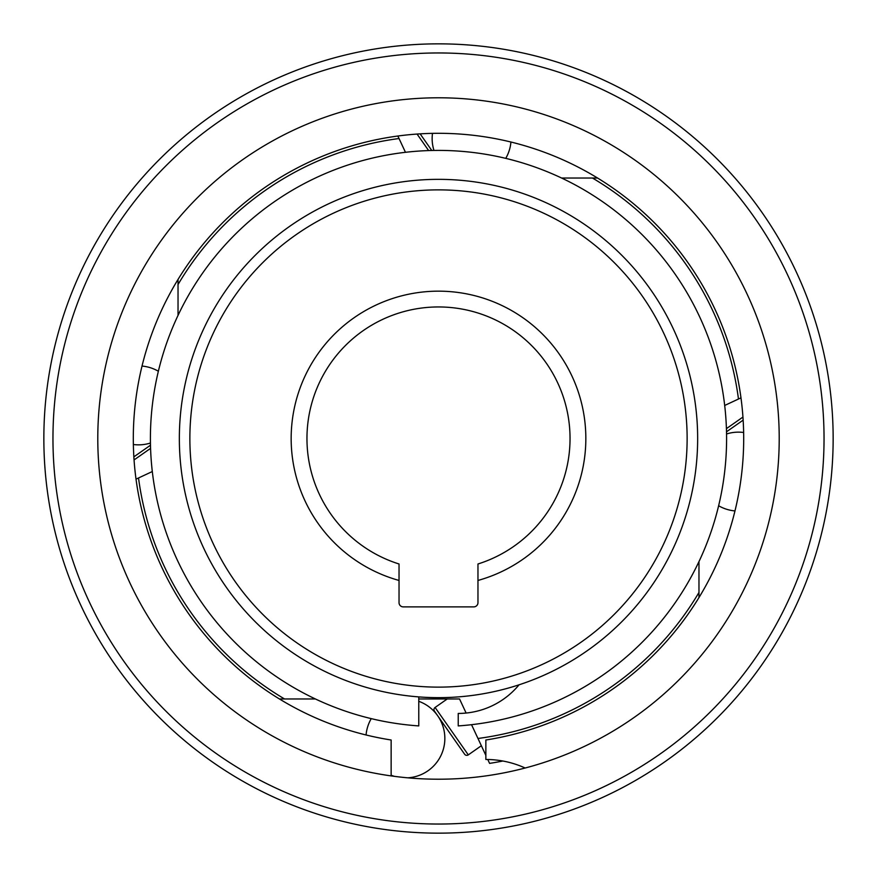 <?xml version="1.0" encoding="UTF-8"?>
<svg xmlns="http://www.w3.org/2000/svg" width="877" height="877" viewBox="0 0 877 877"><rect width="100%" height="100%" fill="white"/><g stroke="black" fill="none" stroke-linecap="round" stroke-linejoin="round"><path stroke-width="1.32" d="M597.566 178.031L592.457 178.031A302.565 302.565 0 0 1 738.478 399.024L724.698 405.459M738.478 399.024L740.977 397.862M718.636 505.755A39.465 39.465 0 0 0 734.981 510.929A305.196 305.196 0 0 1 698.969 597.566L698.969 561.598M459.548 698.969L466.115 713.045L459.548 698.969L418.767 698.969M481.846 746.787L482.482 748.158L481.846 746.787M698.969 592.457A302.565 302.565 0 0 1 477.976 738.478L471.541 724.698M477.976 738.478L485.858 755.393M487.776 759.504L489.585 763.385A328.875 328.875 0 0 0 502.85 761.017M435.091 707.465L468.296 754.878A2.631 2.631 -35 0 1 464.635 754.231L434.444 711.137A2.631 2.631 145 0 1 435.091 707.465L447.237 698.969L442.644 698.969M279.434 698.969L315.402 698.969M284.543 698.969A302.565 302.565 0 0 1 138.522 477.976L152.302 471.541M138.522 477.976L136.023 479.138M178.031 279.434L178.031 315.402M178.031 284.543A302.565 302.565 0 0 1 399.024 138.522L405.459 152.302M399.024 138.522L397.862 136.023M592.457 178.031L561.598 178.031M438.5 697.653A259.154 259.154 0 0 1 179.346 438.5A259.154 259.154 0 0 1 438.5 179.346A259.154 259.154 0 0 1 697.653 438.5A259.154 259.154 0 0 1 438.5 697.653M438.5 189.87A248.63 248.63 0 0 1 687.129 438.5A248.63 248.63 0 0 1 438.5 687.129A248.63 248.63 0 0 1 189.87 438.5A248.63 248.63 0 0 1 438.5 189.87M473.755 606.884L403.245 606.884A4.21 4.21 0 0 1 399.035 602.674L399.035 563.988A131.55 131.55 0 0 1 438.5 306.95A131.55 131.55 0 0 1 477.965 563.988L477.965 602.674A4.21 4.21 0 0 1 473.755 606.884M477.965 580.453A147.336 147.336 0 0 0 438.5 291.164A147.336 147.336 0 0 0 399.035 580.453M468.296 754.878L481.352 745.735L468.296 754.878M150.482 445.22L133.852 456.862M431.78 150.482L420.138 133.852M726.518 431.78L743.148 420.138M366.071 734.981A39.465 39.465 0 0 1 371.245 718.636M418.767 701.304A39.465 39.465 0 0 1 407.783 777.822M394.464 776.353A39.465 39.465 0 0 1 391.142 775.235M142.019 366.071A39.465 39.465 0 0 1 158.364 371.245M150.438 443.028A39.465 39.465 0 0 1 133.359 444.507M510.929 142.019A39.465 39.465 0 0 1 505.755 158.364M433.972 150.438A39.465 39.465 0 0 1 432.493 133.359M726.562 433.972A39.465 39.465 0 0 1 743.641 432.493M438.5 43.85A394.65 394.65 0 0 1 833.15 438.5A394.65 394.65 0 0 1 438.5 833.15A394.65 394.65 0 0 1 43.85 438.5A394.65 394.65 0 0 1 438.5 43.85M438.5 52.96A385.54 385.54 0 0 1 824.04 438.5A385.54 385.54 0 0 1 438.5 824.04A385.54 385.54 0 0 1 52.96 438.5A385.54 385.54 0 0 1 438.5 52.96M438.5 97.785A340.714 340.714 0 0 0 97.785 438.5A340.714 340.714 0 0 0 438.5 779.214A340.714 340.714 0 0 0 779.214 438.5A340.714 340.714 0 0 0 438.5 97.785M391.142 775.904L391.142 740.002A305.196 305.196 0 0 1 133.304 438.5A305.196 305.196 0 0 1 438.5 133.304A305.196 305.196 0 0 1 743.696 438.5A305.196 305.196 0 0 1 485.858 740.002L485.858 759.482A94.716 94.716 0 0 1 525.148 768.011M418.767 696.897L418.767 725.915A288.094 288.094 0 0 1 150.405 438.5A288.094 288.094 0 0 1 438.5 150.405A288.094 288.094 0 0 1 726.594 438.5A288.094 288.094 0 0 1 458.232 725.915L458.232 713.439A78.93 78.93 0 0 0 519.052 684.816M150.57 448.366L134.06 459.932M428.634 150.57L417.068 134.06M726.43 428.634L742.94 417.068"/></g></svg>

